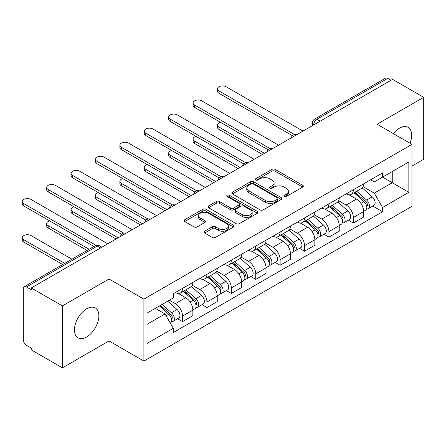 <?xml version="1.0" encoding="UTF-8"?>
<svg xmlns="http://www.w3.org/2000/svg" width="446" height="446" viewBox="0 0 446 446"><rect width="100%" height="100%" fill="white"/><g stroke="black" fill="none" stroke-linecap="round" stroke-linejoin="round"><path stroke-width="0.67" d="M284.236 196.496A1.522 0.875 0 0 0 286.388 196.496L302.695 187.08A2.169 1.254 0 0 0 303.33 186.194A2.169 1.254 0 0 0 302.695 185.307L275.065 169.357A2.169 1.254 0 0 0 271.993 169.357L255.681 178.774A1.522 0.875 0 0 0 255.24 179.392A1.522 0.875 0 0 0 255.681 180.011A1.522 0.875 0 0 0 257.833 180.011L259.946 178.796A6.946 4.008 0 0 1 269.769 178.796L272.071 180.123A6.946 4.008 0 0 1 274.106 182.96A6.946 4.008 0 0 1 272.071 185.798L269.958 187.013A1.522 0.875 0 0 0 269.512 187.632A1.522 0.875 0 0 0 269.958 188.257A1.522 0.875 0 0 0 272.11 188.257L274.218 187.036A6.946 4.008 0 0 1 284.046 187.036L286.349 188.368A6.946 4.008 0 0 1 288.384 191.2A6.946 4.008 0 0 1 286.349 194.038L284.236 195.259A1.522 0.875 0 0 0 283.79 195.878A1.522 0.875 0 0 0 284.236 196.496L284.236 195.259M86.663 336.975A17.255 9.963 120 0 0 97.93 321.772A17.255 9.963 120 0 0 95.288 307.946A17.255 9.963 120 0 0 86.663 308.799A17.255 9.963 120 0 0 75.391 324.002A17.255 9.963 120 0 0 78.039 337.828A17.255 9.963 120 0 0 86.663 336.975M410.019 143.244A17.255 9.963 120 0 0 408.084 127.355A17.255 9.963 120 0 0 399.46 128.208A17.255 9.963 120 0 0 393.355 133.622M204.602 231.218A2.169 1.254 0 0 0 203.967 232.104A2.169 1.254 0 0 0 204.602 232.99L212.352 237.467A2.169 1.254 0 0 0 215.424 237.467L233.537 227.008A2.169 1.254 0 0 0 234.172 226.122A2.169 1.254 0 0 0 233.537 225.236L205.907 209.285A2.169 1.254 0 0 0 202.835 209.285L184.722 219.744A2.169 1.254 0 0 0 184.087 220.631A2.169 1.254 0 0 0 184.722 221.511L194.082 226.919A2.169 1.254 0 0 0 197.154 226.919L204.909 222.442A2.169 1.254 0 0 0 205.545 221.556A2.169 1.254 0 0 0 204.909 220.67L200.265 217.994A5.809 3.351 0 0 1 198.565 215.619A5.809 3.351 0 0 1 202.15 212.525A5.809 3.351 0 0 1 208.477 213.249L226.668 223.753A5.809 3.351 0 0 1 228.369 226.122A5.809 3.351 0 0 1 224.784 229.222A5.809 3.351 0 0 1 218.456 228.491L215.424 226.741A2.169 1.254 0 0 0 212.352 226.741L204.602 231.218L204.602 232.99M143.902 299.138L109.025 279.001L62.418 305.911L31.298 287.943L392.575 79.36L423.7 97.328L377.093 124.233L411.97 144.37L143.902 299.138L143.902 361.082L411.97 206.314L411.97 144.37M260.096 209.904A2.169 1.254 0 0 0 263.168 209.904L281.281 199.446A2.169 1.254 0 0 0 281.917 198.559A2.169 1.254 0 0 0 281.281 197.673L253.651 181.717A2.169 1.254 0 0 0 250.58 181.717L232.466 192.176A2.169 1.254 0 0 0 231.825 193.062A2.169 1.254 0 0 0 232.466 193.949L260.096 209.904M227.772 196.825A1.522 0.875 0 0 1 229.316 197.043L229.316 195.236L257.409 211.454A2.169 1.254 0 0 1 258.044 212.341A2.169 1.254 0 0 1 257.409 213.227L239.296 223.686A2.169 1.254 0 0 1 236.224 223.686L208.594 207.73L208.594 205.957A2.169 1.254 0 0 0 207.959 206.844A2.169 1.254 0 0 0 208.594 207.73M208.594 205.957L216.343 201.486A2.169 1.254 0 0 1 219.415 201.486L230.621 207.953A2.169 1.254 0 0 0 233.693 207.953L238.833 204.987A2.169 1.254 0 0 0 239.469 204.101A2.169 1.254 0 0 0 238.833 203.214L227.17 196.474A1.522 0.875 0 0 1 226.724 195.855A1.522 0.875 0 0 1 227.661 195.047A1.522 0.875 0 0 1 229.316 195.236M62.418 305.911L62.418 367.855L31.298 349.887L31.298 348.081L26.448 345.282A4.421 2.553 -120 0 1 23.32 339.863L23.32 288.752A4.421 2.553 -120 0 1 24.235 286.728L95.087 245.824A4.421 2.553 60 0 1 97.295 246.041L26.448 286.951A4.421 2.553 -120 0 0 24.235 286.728M411.97 166.046L423.7 159.272L423.7 97.328M62.418 367.855L109.025 340.945L143.902 361.082M31.298 287.943L31.298 289.749L26.448 286.951M320.167 121.167L316.877 119.272A4.421 2.553 60 0 0 314.67 119.049L385.517 78.145A4.421 2.553 60 0 1 387.73 78.368L316.877 119.272A4.421 2.553 120 0 0 313.75 124.685L313.75 124.869M391.014 80.263L387.73 78.368M353.321 189.79A10.174 5.876 60 0 1 351.214 194.356L361.533 188.396A10.174 5.876 -120 0 0 363.641 183.83M338.67 200.745L346.124 205.049A10.174 5.876 60 0 1 353.321 217.509L363.641 211.555A10.174 5.876 -120 0 0 356.449 199.089L349.062 194.824M363.641 211.555L363.641 217.063L353.321 223.022L348.371 220.162M351.214 194.356A10.174 5.876 60 0 1 346.207 193.899M353.321 217.509L353.321 223.022M328.925 203.878A10.174 5.876 60 0 1 326.818 208.444L337.137 202.484A10.174 5.876 -120 0 0 339.244 197.918M323.974 234.25L328.925 237.105L339.244 231.145L339.244 225.637A10.174 5.876 -120 0 0 332.053 213.177L324.66 208.912M326.818 208.444A10.174 5.876 60 0 1 321.806 207.987M314.274 214.833L321.728 219.137A10.174 5.876 60 0 1 328.925 231.597L328.925 237.105M304.523 217.96A10.174 5.876 60 0 1 302.416 222.532L312.741 216.572A10.174 5.876 -120 0 0 314.848 212.001M299.578 248.333L304.523 251.193L314.848 245.233L314.848 239.725A10.174 5.876 -120 0 0 307.651 227.265L300.264 223M302.416 222.532A10.174 5.876 60 0 1 297.41 222.069M289.878 228.921L297.331 233.225A10.174 5.876 60 0 1 304.523 245.685L304.523 251.193M280.127 232.048A10.174 5.876 60 0 1 278.02 236.614L288.339 230.654A10.174 5.876 -120 0 0 290.446 226.089M275.176 262.421L280.127 265.275L290.446 259.321L290.446 253.813A10.174 5.876 -120 0 0 283.255 241.347L275.868 237.082M278.02 236.614A10.174 5.876 60 0 1 273.013 236.157M265.476 243.003L272.93 247.307A10.174 5.876 60 0 1 280.127 259.767L280.127 265.275M255.725 246.136A10.174 5.876 60 0 1 253.623 250.702L263.943 244.743A10.174 5.876 -120 0 0 266.05 240.177M250.78 276.509L255.731 279.363L266.05 273.404L266.05 267.895A10.174 5.876 -120 0 0 258.858 255.435L251.466 251.17M253.623 250.702A10.174 5.876 60 0 1 248.612 250.245M241.08 257.091L248.534 261.395A10.174 5.876 60 0 1 255.731 273.855L255.731 279.363M231.329 260.219A10.174 5.876 60 0 1 229.222 264.79L239.547 258.831A10.174 5.876 -120 0 0 241.654 254.259M226.378 290.591L231.329 293.451L241.654 287.492L241.654 281.983A10.174 5.876 -120 0 0 234.457 269.523L227.07 265.259M229.222 264.79A10.174 5.876 60 0 1 224.215 264.327M216.678 271.179L224.137 275.483A10.174 5.876 60 0 1 231.329 287.943L231.329 293.451M206.933 274.307A10.174 5.876 60 0 1 204.825 278.873L215.145 272.913A10.174 5.876 -120 0 0 217.252 268.347M201.982 304.679L206.933 307.534L217.252 301.574L217.252 296.066A10.174 5.876 -120 0 0 210.06 283.606L202.674 279.341M204.825 278.873A10.174 5.876 60 0 1 199.814 278.416M192.282 285.262L199.736 289.565A10.174 5.876 60 0 1 206.933 302.026L206.933 307.534M182.531 288.395A10.174 5.876 60 0 1 180.429 292.961L190.749 287.001A10.174 5.876 -120 0 0 192.856 282.435M177.586 318.767L182.537 321.622L192.856 315.662L192.856 310.154A10.174 5.876 -120 0 0 185.664 297.694L178.272 293.429M180.429 292.961A10.174 5.876 60 0 1 175.417 292.504M169.396 300.219L175.339 303.654A10.174 5.876 60 0 1 182.537 316.114L182.537 321.622M370.604 179.81L374.278 181.935L408.843 161.982L392.263 171.548L392.263 182.749L374.278 193.129L363.072 186.662M147.029 324.331L165.02 313.945L173.304 328.306L147.029 343.476L147.029 313.137L173.304 297.967L173.304 293.719L382.568 172.903L382.568 177.151L408.843 192.321L382.568 207.49L374.278 193.129M408.843 161.982L408.843 192.321M173.304 328.306L173.304 332.549L382.568 211.733L382.568 207.49M109.025 279.001L109.025 340.945M165.02 313.945L155.32 308.348M372.772 206.074L382.568 211.733M284.843 196.714L286.349 195.844A6.946 4.008 0 0 0 288.384 193.006L288.384 191.2M274.106 182.96L274.106 184.767A6.946 4.008 0 0 1 272.071 187.604L270.566 188.468M302.667 187.097L275.065 171.158A2.169 1.254 0 0 0 271.993 171.158L256.288 180.229M281.253 199.462L253.651 183.523A2.169 1.254 0 0 0 250.58 183.523L232.494 193.965M277.445 199.178A1.522 0.875 0 0 0 277.891 198.559A1.522 0.875 0 0 0 277.445 197.94L253.189 183.936A1.522 0.875 0 0 0 251.037 183.936L248.812 185.218A6.946 4.008 0 0 0 246.777 188.056A6.946 4.008 0 0 0 248.812 190.894L265.392 200.466A6.946 4.008 0 0 0 275.215 200.466L277.445 199.178L277.445 200.984A1.522 0.875 0 0 0 277.891 200.365L277.891 198.559M246.777 188.056L246.777 189.862A6.946 4.008 0 0 0 248.812 192.7L248.812 190.894M277.445 200.984L275.215 202.272A6.946 4.008 0 0 1 265.392 202.272L248.812 192.7M208.622 207.747L216.343 203.287L216.343 201.486M239.469 204.101L239.469 205.901A2.169 1.254 0 0 1 238.833 206.788L233.693 209.759A2.169 1.254 0 0 1 230.621 209.759L219.415 203.287A2.169 1.254 0 0 0 216.343 203.287M229.316 197.043L257.381 213.244M242.25 214.665A5.809 3.351 0 0 0 248.578 215.396A5.809 3.351 0 0 0 252.163 212.296A5.809 3.351 0 0 0 250.462 209.927L244.057 206.225A2.169 1.254 0 0 0 240.985 206.225L235.839 209.196A2.169 1.254 0 0 0 235.204 210.083A2.169 1.254 0 0 0 235.839 210.969L242.25 214.665L242.25 216.472A5.809 3.351 0 0 0 248.578 217.202A5.809 3.351 0 0 0 252.163 214.102L252.163 212.296M235.204 210.083L235.204 211.889A2.169 1.254 0 0 0 235.839 212.775L235.839 210.969M242.25 216.472L235.839 212.775M228.369 226.122L228.369 227.928A5.809 3.351 0 0 1 224.784 231.028A5.809 3.351 0 0 1 218.456 230.298L215.424 228.547A2.169 1.254 0 0 0 212.352 228.547L204.63 233.007M198.565 215.619L198.565 217.425A5.809 3.351 0 0 0 200.265 219.794L200.265 217.994M204.881 222.459L200.265 219.794M233.509 227.025L205.907 211.092A2.169 1.254 0 0 0 202.835 211.092L184.75 221.528M354.024 192.733L363.969 201.603A5.53 3.194 60 0 1 365.703 210.155L363.641 211.348M354.291 192.967L358.969 195.671M220.452 122.288A5.084 2.938 -0 0 0 217.486 124.958A5.084 2.938 -0 0 0 218.975 127.038L264.484 153.312M355.027 192.154L366.094 202.027A2.654 1.533 60 0 1 366.924 206.13A2.654 1.533 60 0 1 366.684 206.225M356.683 191.2L366.629 200.07A5.53 3.194 60 0 1 368.363 208.622A5.53 3.194 60 0 1 366.696 208.8M362.23 187.872L372.259 196.82A5.53 3.194 60 0 1 373.993 205.372L368.363 208.622M262.454 154.483L218.975 129.385A5.084 2.938 180 0 1 217.486 127.305L217.486 124.958M292.448 135.684L218.975 93.264A5.084 2.938 180 0 1 217.486 91.185L217.486 88.838A5.084 2.938 -0 0 0 218.975 90.917L294.466 134.502M302.962 131.096L226.167 86.764A5.084 2.938 -0 0 0 220.625 86.128A5.084 2.938 -0 0 0 217.486 88.838M329.627 206.821L339.568 215.691A5.53 3.194 60 0 1 341.307 224.243L339.244 225.431M329.889 207.055L334.572 209.754M196.05 136.376A5.084 2.938 -0 0 0 193.085 139.046A5.084 2.938 -0 0 0 194.579 141.12L240.087 167.395M330.631 206.242L341.692 216.115A2.654 1.533 60 0 1 342.528 220.218A2.654 1.533 60 0 1 342.283 220.313M332.287 205.283L342.227 214.158A5.53 3.194 60 0 1 343.966 222.705A5.53 3.194 60 0 1 342.294 222.883M337.828 201.954L347.858 210.908A5.53 3.194 60 0 1 349.597 219.454L343.966 222.705M238.053 168.571L194.579 143.467A5.084 2.938 180 0 1 193.085 141.393L193.085 139.046M305.231 220.904L315.171 229.779A5.53 3.194 60 0 1 316.905 238.326L314.843 239.519M305.493 221.144L310.171 223.842M171.654 150.464A5.084 2.938 -0 0 0 168.688 153.129A5.084 2.938 -0 0 0 170.177 155.208L215.691 181.483M306.235 220.33L317.296 230.197A2.654 1.533 60 0 1 318.126 234.301A2.654 1.533 60 0 1 317.887 234.401M307.891 219.371L317.831 228.24A5.53 3.194 60 0 1 319.565 236.793A5.53 3.194 60 0 1 317.898 236.971M313.432 216.042L323.462 224.99A5.53 3.194 60 0 1 325.195 233.542L319.565 236.793M213.656 182.659L170.177 157.555A5.084 2.938 180 0 1 168.688 155.476L168.688 153.129M268.046 149.767L194.579 107.352A5.084 2.938 180 0 1 193.085 105.273L193.085 102.926A5.084 2.938 -0 0 0 194.579 105.005L270.064 148.585M278.56 145.184L201.77 100.852A5.084 2.938 -0 0 0 196.229 100.211A5.084 2.938 -0 0 0 193.085 102.926M243.65 163.855L170.177 121.435A5.084 2.938 180 0 1 168.688 119.361L168.688 117.014A5.084 2.938 -0 0 0 170.177 119.088L245.668 162.673M254.164 159.272L177.374 114.934A5.084 2.938 -0 0 0 171.827 114.299A5.084 2.938 -0 0 0 168.688 117.014M280.829 234.992L290.775 243.862A5.53 3.194 60 0 1 292.509 252.414L290.446 253.607M281.097 235.226L285.774 237.93M147.258 164.546A5.084 2.938 -0 0 0 144.292 167.217A5.084 2.938 -0 0 0 145.781 169.296L191.289 195.571M281.833 234.412L292.899 244.285A2.654 1.533 60 0 1 293.73 248.389A2.654 1.533 60 0 1 293.49 248.483M283.489 233.459L293.435 242.329A5.53 3.194 60 0 1 295.168 250.881A5.53 3.194 60 0 1 293.496 251.059M289.036 230.13L299.065 239.078A5.53 3.194 60 0 1 300.799 247.63L295.168 250.881M189.26 196.742L145.781 171.643A5.084 2.938 180 0 1 144.292 169.564L144.292 167.217M256.433 249.08L266.373 257.95A5.53 3.194 60 0 1 268.113 266.502L266.05 267.689M256.695 249.314L261.378 252.012M122.856 178.634A5.084 2.938 -0 0 0 119.89 181.305A5.084 2.938 -0 0 0 121.384 183.378L166.893 209.653M257.437 248.5L268.498 258.368A2.654 1.533 60 0 1 269.334 262.477A2.654 1.533 60 0 1 269.089 262.571M259.093 247.541L269.033 256.417A5.53 3.194 60 0 1 270.772 264.963A5.53 3.194 60 0 1 269.1 265.141M264.634 244.213L274.664 253.166A5.53 3.194 60 0 1 276.403 261.713L270.772 264.963M164.858 210.83L121.384 185.726A5.084 2.938 180 0 1 119.89 183.652L119.89 181.305M232.037 263.162L241.977 272.038A5.53 3.194 60 0 1 243.711 280.584L241.648 281.777M232.299 263.396L236.977 266.1M98.46 192.717A5.084 2.938 -0 0 0 95.494 195.387A5.084 2.938 -0 0 0 96.983 197.466L142.497 223.741M233.041 262.582L244.101 272.456A2.654 1.533 60 0 1 244.932 276.559A2.654 1.533 60 0 1 244.692 276.659M234.696 261.629L244.637 270.499A5.53 3.194 60 0 1 246.37 279.051A5.53 3.194 60 0 1 244.703 279.229M240.238 258.301L250.267 267.249A5.53 3.194 60 0 1 252.001 275.801L246.37 279.051M140.462 224.918L96.983 199.814A5.084 2.938 180 0 1 95.494 197.734L95.494 195.387M219.254 177.943L145.781 135.523A5.084 2.938 180 0 1 144.292 133.443L144.292 131.096A5.084 2.938 -0 0 0 145.781 133.176L221.272 176.761M229.768 173.355L152.972 129.022A5.084 2.938 -0 0 0 147.431 128.387A5.084 2.938 -0 0 0 144.292 131.096M194.852 192.025L121.384 149.611A5.084 2.938 180 0 1 119.89 147.531L119.89 145.184A5.084 2.938 -0 0 0 121.384 147.264L196.87 190.843M205.366 187.443L128.576 143.105A5.084 2.938 -0 0 0 123.035 142.469A5.084 2.938 -0 0 0 119.89 145.184M170.456 206.113L96.983 163.693A5.084 2.938 180 0 1 95.494 161.619L95.494 159.272A5.084 2.938 -0 0 0 96.983 161.346L172.474 204.931M180.97 201.531L104.18 157.193A5.084 2.938 -0 0 0 98.633 156.557A5.084 2.938 -0 0 0 95.494 159.272M207.635 277.25L217.581 286.12A5.53 3.194 60 0 1 219.315 294.672L217.252 295.865M207.903 277.484L212.58 280.188M74.064 206.805A5.084 2.938 -0 0 0 71.098 209.475A5.084 2.938 -0 0 0 72.586 211.555L118.095 237.83M208.639 276.671L219.705 286.544A2.654 1.533 60 0 1 220.536 290.647A2.654 1.533 60 0 1 220.296 290.742M210.295 275.717L220.24 284.587A5.53 3.194 60 0 1 221.974 293.139A5.53 3.194 60 0 1 220.302 293.312M215.842 272.389L225.871 281.337A5.53 3.194 60 0 1 227.605 289.889L221.974 293.139M116.066 239L72.586 213.902A5.084 2.938 180 0 1 71.098 211.822L71.098 209.475M146.059 220.201L72.586 177.781A5.084 2.938 180 0 1 71.098 175.702L71.098 173.355A5.084 2.938 -0 0 0 72.586 175.434L148.078 219.019M156.574 215.613L79.778 171.281A5.084 2.938 -0 0 0 74.237 170.645A5.084 2.938 -0 0 0 71.098 173.355M183.239 291.338L193.179 300.208A5.53 3.194 60 0 1 194.919 308.76L192.856 309.948M183.501 291.572L188.184 294.271M49.662 220.893A5.084 2.938 -0 0 0 46.696 223.563A5.084 2.938 -0 0 0 48.19 225.637L89.122 249.269M184.243 290.759L195.303 300.626A2.654 1.533 60 0 1 196.14 304.735A2.654 1.533 60 0 1 195.894 304.83M185.898 289.8L195.839 298.675A5.53 3.194 60 0 1 197.578 307.222A5.53 3.194 60 0 1 195.905 307.4M191.44 286.471L201.469 295.425A5.53 3.194 60 0 1 203.209 303.971L197.578 307.222M87.087 250.446L48.19 227.984A5.084 2.938 180 0 1 46.696 225.91L46.696 223.563M121.658 234.284L48.19 191.869A5.084 2.938 180 0 1 46.696 189.79L46.696 187.443A5.084 2.938 -0 0 0 48.19 189.517L123.676 233.102M132.172 229.701L55.382 185.363A5.084 2.938 -0 0 0 49.841 184.728A5.084 2.938 -0 0 0 46.696 187.443M159.451 305.967L168.783 314.296A5.53 3.194 60 0 1 170.517 322.843L170.244 323.004M159.545 305.911L163.782 308.359M71.918 259.204L30.986 235.572A5.084 2.938 -0 0 0 25.439 234.936A5.084 2.938 -0 0 0 22.3 237.646A5.084 2.938 -0 0 0 23.789 239.725L64.72 263.357M160.454 305.387L170.907 314.714A2.654 1.533 60 0 1 171.738 318.818A2.654 1.533 60 0 1 171.498 318.918M162.11 304.428L171.442 312.757A5.53 3.194 60 0 1 173.176 321.31A5.53 3.194 60 0 1 171.509 321.488M167.741 301.178L177.073 309.507A5.53 3.194 60 0 1 178.807 318.059L173.176 321.31M62.685 264.528L23.789 242.072A5.084 2.938 180 0 1 22.3 239.993L22.3 237.646M93.967 246.471L23.789 205.952A5.084 2.938 180 0 1 22.3 203.878L22.3 201.531A5.084 2.938 -0 0 0 23.789 203.605L96.152 245.384M107.776 243.789L30.986 199.451A5.084 2.938 -0 0 0 25.439 198.816A5.084 2.938 -0 0 0 22.3 201.531M313.906 124.78L313.75 124.685A4.421 2.553 0 0 1 312.456 122.879L312.456 125.616M206.933 302.026L217.252 296.066M231.329 287.943L241.654 281.983M255.731 273.855L266.05 267.895M280.127 259.767L290.446 253.813M304.523 245.685L314.848 239.725M328.925 231.597L339.244 225.637M182.537 316.114L192.856 310.154M175.339 303.654L185.664 297.694M199.736 289.565L210.06 283.606M224.137 275.483L234.457 269.523M248.534 261.395L258.858 255.435M272.93 247.307L283.255 241.347M297.331 233.225L307.651 227.265M321.728 219.137L332.053 213.177M346.124 205.049L356.449 199.089M296.584 134.776A4.421 2.553 120 0 0 294.633 135.907M272.188 148.864A4.421 2.553 120 0 0 270.237 149.99M247.792 162.952A4.421 2.553 120 0 0 245.835 164.078M223.39 177.034A4.421 2.553 120 0 0 221.439 178.166M198.994 191.122A4.421 2.553 120 0 0 197.043 192.248M174.598 205.21A4.421 2.553 120 0 0 172.641 206.336M150.196 219.293A4.421 2.553 120 0 0 148.245 220.424M125.8 233.381A4.421 2.553 120 0 0 123.849 234.507M100.584 247.943L97.295 246.041A4.421 2.553 120 0 1 99.508 245.824A4.421 4.421 0 0 0 95.087 245.824M286.349 195.844L286.349 194.038M269.958 188.257L269.958 187.013M272.071 187.604L272.071 185.798M255.681 180.011L255.681 178.774M271.993 171.158L271.993 169.357M275.065 171.158L275.065 169.357M302.695 187.08L302.695 185.307M232.466 193.949L232.466 192.176M250.58 183.523L250.58 181.717M253.651 183.523L253.651 181.717M281.281 199.446L281.281 197.673M265.392 202.272L265.392 200.466M275.215 202.272L275.215 200.466M219.415 203.287L219.415 201.486M230.621 209.759L230.621 207.953M233.693 209.759L233.693 207.953M238.833 206.788L238.833 204.987M257.409 213.227L257.409 211.454M212.352 228.547L212.352 226.741M215.424 228.547L215.424 226.741M218.456 230.298L218.456 228.491M204.909 222.442L204.909 220.67M184.722 221.511L184.722 219.744M202.835 211.092L202.835 209.285M205.907 211.092L205.907 209.285M233.537 227.008L233.537 225.236M363.969 201.603L360.87 203.393M367.476 204.915L366.478 205.489M372.259 196.82L366.629 200.07M218.975 129.385L218.975 127.038M218.975 90.917L218.975 93.264M339.568 215.691L336.468 217.481M343.074 219.003L342.082 219.577M347.858 210.908L342.227 214.158M194.579 143.467L194.579 141.12M315.171 229.779L312.072 231.569M318.678 233.085L317.68 233.665M323.462 224.99L317.831 228.24M170.177 157.555L170.177 155.208M194.579 105.005L194.579 107.352M170.177 119.088L170.177 121.435M290.775 243.862L287.676 245.651M294.282 247.173L293.284 247.747M299.065 239.078L293.435 242.329M145.781 171.643L145.781 169.296M266.373 257.95L263.274 259.739M269.88 261.261L268.888 261.835M274.664 253.166L269.033 256.417M121.384 185.726L121.384 183.378M241.977 272.038L238.878 273.827M245.484 275.344L244.486 275.923M250.267 267.249L244.637 270.499M96.983 199.814L96.983 197.466M145.781 133.176L145.781 135.523M121.384 147.264L121.384 149.611M96.983 161.346L96.983 163.693M217.581 286.12L214.481 287.91M221.088 289.432L220.09 290.006M225.871 281.337L220.24 284.587M72.586 213.902L72.586 211.555M72.586 175.434L72.586 177.781M193.179 300.208L190.08 301.998M196.686 303.52L195.694 304.094M201.469 295.425L195.839 298.675M48.19 227.984L48.19 225.637M48.19 189.517L48.19 191.869M168.783 314.296L166.107 315.84M172.29 317.602L171.292 318.182M177.073 309.507L171.442 312.757M23.789 242.072L23.789 239.725M23.789 203.605L23.789 205.952M296.964 134.564A4.421 4.421 0 0 0 291.288 137.836M272.562 148.646A4.421 4.421 0 0 0 266.886 151.924M248.166 162.734A4.421 4.421 0 0 0 242.49 166.012M223.769 176.817A4.421 4.421 0 0 0 218.094 180.095M199.368 190.905A4.421 4.421 0 0 0 193.692 194.183M174.971 204.993A4.421 4.421 0 0 0 169.296 208.271M150.575 219.075A4.421 4.421 0 0 0 144.9 222.353M126.173 233.163A4.421 4.421 0 0 0 120.498 236.441M101.878 247.19L99.508 245.824M314.67 119.049A4.421 4.421 0 0 0 312.456 122.879"/></g></svg>
